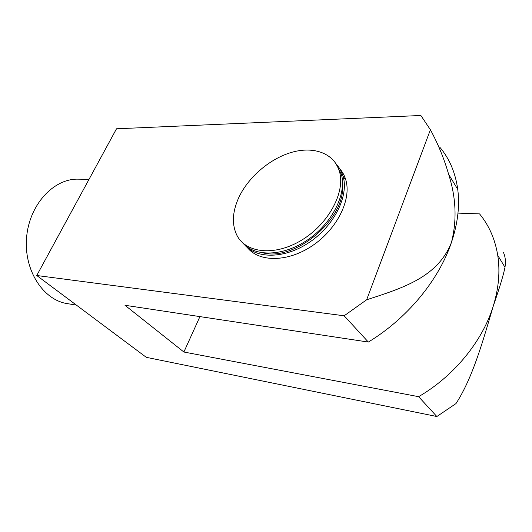 <?xml version="1.0" encoding="UTF-8"?>
<svg xmlns="http://www.w3.org/2000/svg" width="532" height="532" viewBox="0 0 532 532"><rect width="100%" height="100%" fill="white"/><g stroke="black" fill="none" stroke-linecap="round" stroke-linejoin="round"><path stroke-width="0.8" d="M183.886 352.018L124.987 305.282L368.33 342.056C406.894 318.748 438.707 280.351 451.402 242.559C457.048 220.487 456.137 197.744 448.649 174.343C444.14 158.716 438.055 143.853 430.395 129.748L366.654 299.775L344.157 315.789L36.755 275.503L146.3 357.331L436.852 416.516L455.971 403.595C472.875 377.587 483.109 340.38 493.344 305.82C482.557 341.192 454.029 376.124 418.598 396.679L183.886 352.018L199.932 316.607M351.579 339.522L342.123 338.093M457.979 213.106L479.551 213.891C489.021 225.375 495.079 239.187 497.739 255.333C500.206 271.253 498.743 288.085 493.344 305.82C499.688 287.486 503.571 274.638 504.988 267.29C505.859 261.598 505.367 256.71 503.511 252.62M366.654 299.775C404.047 287.752 437.849 276.76 451.402 242.559C457.753 223.613 459.867 205.877 457.739 189.352C455.419 172.614 449.42 158.549 439.751 147.158M247.353 247.58C259.151 262.343 287.719 262.389 312.331 245.744C337.015 229.252 351.679 199.6 345.833 180.029C344.59 175.686 342.561 171.929 339.762 168.75M430.395 129.748L420.859 115.484L116.501 128.791L36.755 275.503M344.157 315.789L368.33 342.056M418.598 396.679L436.852 416.516M76.342 305.069L67.531 303.666C43.305 300.248 23.647 270.316 26.6 237.445C29.28 204.554 53.745 178.406 78.197 179.158L89.05 179.297M238.682 197.778C232.331 211.902 231.719 224.378 236.853 235.204C245.737 253.185 274.678 256.537 301.524 240.225C328.457 224.125 345.607 192.172 339.456 171.517C334.309 153.309 313.927 145.994 291.942 152.265C269.923 158.523 248.231 177.143 238.682 197.778M242.619 242.772C254.702 257.116 283.31 256.623 307.842 239.739C332.447 223.008 347.037 193.429 341.291 173.971L335.712 163.244M263.633 253.006C295.406 261.006 345.062 219.157 342.502 185.914M244.713 244.933C256.816 259.277 285.385 258.831 309.843 242.02C334.369 225.362 348.886 195.856 343.12 176.405C341.797 171.783 339.596 167.826 336.523 164.534M497.739 255.333L504.988 267.29M448.656 174.363L457.739 189.352M341.291 173.971L339.456 171.517M345.833 180.029L343.12 176.405"/></g></svg>
